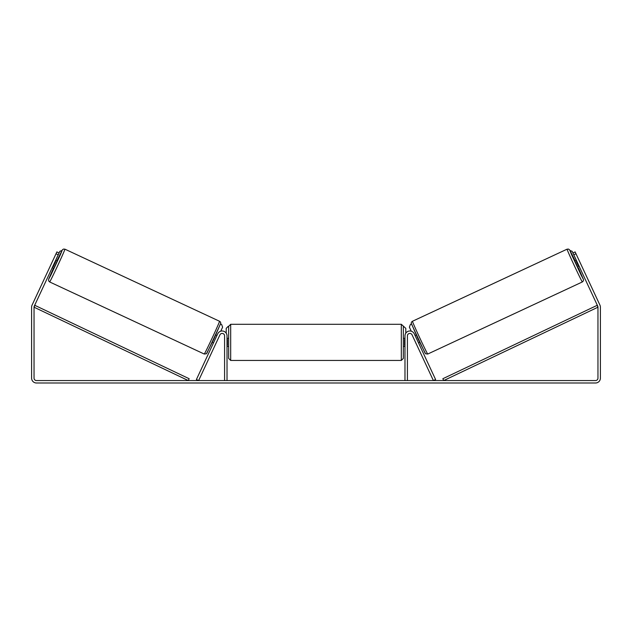 <?xml version="1.0" encoding="UTF-8"?>
<svg xmlns="http://www.w3.org/2000/svg" width="632" height="632" viewBox="0 0 632 632"><rect width="100%" height="100%" fill="white"/><g stroke="black" fill="none" stroke-linecap="round" stroke-linejoin="round"><path stroke-width="0.95" d="M217.732 333.807A4.874 4.874 0 0 1 227.022 335.868L227.022 380.559L224.589 380.559L224.589 335.868A2.441 2.441 0 0 0 219.936 334.834L198.622 380.559L196.41 379.524L217.732 333.807M414.268 333.807A4.874 4.874 0 0 0 404.978 335.868L404.978 380.559L407.411 380.559L407.411 335.868A2.441 2.441 0 0 1 412.064 334.834L433.378 380.559L435.59 379.524L414.268 333.807M582.356 281.943L427.738 354.038A18.083 0.403 -115 0 1 419.735 337.828A18.083 0.403 -115 0 1 412.459 321.269L567.07 249.174A18.083 0.403 65 0 0 574.346 265.724A18.083 0.403 65 0 0 582.356 281.943L583.383 280.853L583.478 279.581L578.58 268.237L583.336 279.241L581.124 275.094L571.533 254.522L569.772 250.153L575.152 260.874L569.811 250.13L568.579 249.087L567.07 249.174M578.272 268.379L574.836 261.016L576.352 260.313M578.786 259.776L581.764 266.151M415.066 335.521L416.227 334.976M418.502 342.884L419.664 342.339M415.801 342.86L412.862 336.548M415.564 336.572L418.013 341.833M416.291 343.911L415.745 342.884M576.842 261.364L576.376 261.585L578.825 266.838L579.291 266.625M578.825 266.838L576.376 261.585M58.223 254.791L56.019 253.756L56.872 251.915L59.084 252.95L34.262 306.172A2.441 2.441 0 0 0 34.041 307.199L34.041 378.118A2.441 2.441 0 0 0 36.474 380.559L595.526 380.559A2.441 2.441 0 0 0 597.959 378.118L597.959 307.199A2.441 2.441 0 0 0 597.738 306.172L572.916 252.95L575.128 251.915L575.981 253.756L573.777 254.791M56.019 253.756L32.058 305.137A4.874 4.874 0 0 0 31.6 307.199L31.6 378.118A4.874 4.874 0 0 0 36.474 382.992L595.526 382.992A4.874 4.874 0 0 0 600.4 378.118L600.4 307.199A4.874 4.874 0 0 0 599.942 305.137L575.981 253.756M228.65 342.37L228.65 326.317L230.68 324.287L230.68 360.445L228.65 358.415L228.65 342.37M403.35 326.317L403.35 358.415L401.32 360.445L401.32 324.287L405.791 328.348L405.791 333.175M227.022 339.463L227.433 339.463L227.433 345.27L227.022 345.27M404.978 345.27L404.567 345.27L404.567 339.463L404.978 339.463M226.209 333.175L226.209 328.348L228.239 326.317M576.305 260.329L572.142 251.291L570.048 250.525M572.916 252.95L572.142 251.291M411.432 323.987L410.373 324.485L409.386 327.186L411.258 331.2M570.072 250.572L572.102 251.307M219.541 321.269L64.93 249.174A18.083 0.403 115 0 1 57.654 265.724A18.083 0.403 115 0 1 49.644 281.943L204.262 354.038A18.083 0.403 -65 0 0 212.265 337.828A18.083 0.403 -65 0 0 219.541 321.269C220.363 321.743 220.75 322.423 220.718 323.308L214.019 338.776L206.443 353.754L204.262 354.038M52.219 267.676L53.728 268.379L55.529 264.737L57.164 261.016L55.648 260.313M55.158 261.364L55.624 261.585L53.175 266.838L52.709 266.625M215.71 343.911L219.138 336.548M216.934 335.521L215.773 334.976M213.498 342.884L212.336 342.339M216.436 336.572L213.987 341.833M53.214 259.776L50.236 266.151M53.175 266.838L55.624 261.585M55.695 260.329L59.858 251.291L61.952 250.525M59.084 252.95L59.858 251.291M220.568 323.987L221.627 324.485L222.614 327.186L220.742 331.2M61.928 250.572L59.898 251.307M34.041 307.199L188.281 380.559L189.158 378.726L34.91 305.367L34.041 307.199M597.959 307.199L443.719 380.559L442.842 378.726L597.09 305.367L597.959 307.199M411.479 323.971L425.044 353.059M49.644 281.943L48.609 280.845L48.617 279.233L53.42 268.237L48.664 279.241L50.876 275.094L60.467 254.522L62.228 250.153L56.848 260.874L62.394 249.83L63.429 249.087L64.93 249.174M220.521 323.971L206.956 353.059M427.738 354.038L425.557 353.754L417.981 338.776L411.282 323.308C411.25 322.423 411.637 321.743 412.459 321.269M401.32 324.287L230.68 324.287M228.65 338.302L227.022 338.302M404.978 338.302L403.35 338.302M404.978 346.431L403.35 346.431M228.65 346.431L227.022 346.431M401.32 360.445L230.68 360.445"/></g></svg>
